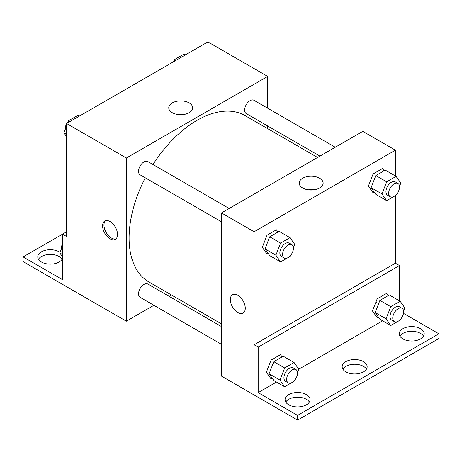 <?xml version="1.0" encoding="UTF-8"?>
<svg xmlns="http://www.w3.org/2000/svg" width="462" height="462" viewBox="0 0 462 462"><rect width="100%" height="100%" fill="white"/><g stroke="black" fill="none" stroke-linecap="round" stroke-linejoin="round"><path stroke-width="0.69" d="M66.58 231.808L62.509 234.165L62.509 279.666L23.1 256.912L62.509 234.165L66.58 236.515L66.58 123.498L207.9 41.909L267.689 76.426L267.689 108.218M110.066 238.819A10.568 6.104 60 0 1 103.159 229.504A10.568 6.104 60 0 1 104.782 221.038A10.568 6.104 60 0 1 115.35 227.137A10.568 6.104 60 0 1 115.35 239.345A10.568 6.104 60 0 1 110.066 238.819M23.1 256.912L23.1 261.625L126.369 321.194L126.369 158.016L66.58 123.498M229.175 208.495L147.823 161.527A7.687 4.435 120 0 0 141.903 163.583A7.687 4.435 120 0 0 138.548 171.321A7.687 4.435 120 0 0 140.136 174.838L221.489 221.806M221.489 326.565L147.823 284.038A7.687 4.435 120 0 0 141.903 286.094A7.687 4.435 120 0 0 138.548 293.832A7.687 4.435 120 0 0 140.136 297.349L221.489 344.317M171.604 295.079L169.277 296.425M153.904 305.295L126.369 321.194M267.689 125.97L267.689 128.655M126.369 158.016L267.689 76.426M335.273 147.239L253.921 100.271A7.687 4.435 120 0 0 247.996 102.327A7.687 4.435 120 0 0 244.641 110.066A7.687 4.435 120 0 0 246.234 113.583L319.9 156.116M317.573 157.455L245.068 115.598A96.084 55.475 120 0 0 152.986 164.507M145.299 177.818A96.084 55.475 120 0 0 129.089 238.034A96.084 55.475 120 0 0 148.989 282.022L221.489 323.879M189.183 102.922A11.966 6.907 180 0 1 192.689 107.808A11.966 6.907 180 0 1 180.723 114.715A11.966 6.907 180 0 1 168.757 107.808A11.966 6.907 180 0 1 176.143 101.421A11.966 6.907 180 0 1 189.183 102.922M183.622 114.507A11.966 6.907 0 0 0 177.824 114.507M105.509 220.72A10.568 6.104 -120 0 0 104.73 229.343A10.568 6.104 -120 0 0 111.434 238.028A10.568 6.104 -120 0 0 115.991 238.871M38.467 259.269A12.491 7.213 180 0 1 59.107 256.526A12.491 7.213 180 0 1 62.081 259.269M62.509 258.385A12.491 7.213 180 0 1 49.001 264.091A12.491 7.213 180 0 1 37.786 256.912A12.491 7.213 180 0 1 45.495 250.254A12.491 7.213 180 0 1 59.107 251.813A12.491 7.213 180 0 1 60.048 252.425M395.42 195.611L395.42 263.19L254.1 344.779L258.177 347.135L258.177 392.636L297.58 415.384L297.58 420.091L221.489 376.108L221.489 212.93L362.809 131.341L395.42 150.167L395.42 175.987M378.632 303.661L375.918 302.09M232.513 294.779A10.568 6.104 -120 0 0 230.89 303.251A10.568 6.104 -120 0 0 237.797 312.56A10.568 6.104 60 0 1 230.89 303.251A10.568 6.104 60 0 1 232.507 294.779A10.568 6.104 60 0 1 243.081 300.883A10.568 6.104 60 0 1 243.081 313.086A10.568 6.104 60 0 1 237.791 312.566A10.568 6.104 -120 0 0 243.081 313.086M254.1 344.779L254.1 231.757L221.489 212.93M384.084 170.773L382.513 168.538L373.1 173.972L368.393 186.105L373.1 192.804L374.249 192.14M277.985 232.028L276.415 229.793L267.001 235.227L262.295 247.361L267.001 254.06L268.151 253.395M254.1 231.757L395.42 150.167M319.635 178.234A11.966 6.907 180 0 1 323.134 183.119A11.966 6.907 180 0 1 311.169 190.026A11.966 6.907 180 0 1 299.203 183.119A11.966 6.907 180 0 1 306.589 176.738A11.966 6.907 180 0 1 319.635 178.234M395.42 263.19L399.491 265.546L399.491 300.854M403.476 313.346L438.9 333.795L438.9 338.502L297.58 420.091M314.068 189.824A11.966 6.907 0 0 0 308.269 189.824M438.9 333.795L297.58 415.384M342.844 369.098A12.491 7.213 180 0 1 363.484 366.354A12.491 7.213 180 0 1 366.458 369.098M399.919 336.151A12.491 7.213 180 0 1 411.723 331.294A12.491 7.213 180 0 1 423.533 336.151M285.776 402.05A12.491 7.213 180 0 1 297.58 397.193A12.491 7.213 180 0 1 309.39 402.05M399.491 265.546L258.177 347.135M282.063 356.889L280.492 354.66L271.079 360.094L266.372 372.228L271.079 378.921L272.228 378.257M388.161 295.634L386.59 293.405L377.177 298.839L372.47 310.972L377.177 317.665L378.326 317.007M382.6 320.801L298.781 369.19M276.507 382.051L258.177 392.636M363.484 361.648A12.491 7.213 180 0 1 367.146 366.747A12.491 7.213 180 0 1 354.654 373.96A12.491 7.213 180 0 1 342.163 366.747A12.491 7.213 180 0 1 349.873 360.083A12.491 7.213 180 0 1 363.484 361.648M402.893 338.894A12.491 7.213 180 0 1 399.232 333.795A12.491 7.213 180 0 1 411.723 326.588A12.491 7.213 180 0 1 424.214 333.795A12.491 7.213 180 0 1 416.505 340.459A12.491 7.213 180 0 1 402.893 338.894M288.75 404.793A12.491 7.213 180 0 1 285.089 399.694A12.491 7.213 180 0 1 297.58 392.486A12.491 7.213 180 0 1 310.071 399.694A12.491 7.213 180 0 1 302.362 406.358A12.491 7.213 180 0 1 288.75 404.793M290.292 255.723L290.003 256.468L280.59 261.902L275.883 255.209L280.59 243.076L290.003 237.641L294.716 244.334L293.428 247.644M291.857 244.681L289.143 243.116A7.687 4.435 120 0 0 283.218 245.172A7.687 4.435 120 0 0 279.862 252.91A7.687 4.435 120 0 0 281.456 256.427L284.17 257.998A7.687 4.435 120 0 0 291.857 253.557A7.687 4.435 120 0 0 291.857 244.681A7.687 4.435 120 0 0 285.938 246.743A7.687 4.435 120 0 0 282.582 254.475A7.687 4.435 120 0 0 284.17 257.998M280.59 261.902L269.721 255.625L265.015 248.931L269.721 236.798L279.135 231.364L290.003 237.641M275.883 255.209L265.015 248.931M280.59 243.076L269.721 236.798M396.39 194.467L396.101 195.212L386.688 200.647L381.982 193.953L386.688 181.82L396.101 176.386L400.808 183.079L399.526 186.388M397.955 183.431L395.241 181.861A7.687 4.435 120 0 0 389.316 183.916A7.687 4.435 120 0 0 385.961 191.655A7.687 4.435 120 0 0 387.554 195.172L390.269 196.743A7.687 4.435 120 0 0 397.955 192.302A7.687 4.435 120 0 0 397.955 183.431A7.687 4.435 120 0 0 392.036 185.487A7.687 4.435 120 0 0 388.681 193.226A7.687 4.435 120 0 0 390.269 196.743M386.688 200.647L375.82 194.375L371.113 187.676L375.82 175.543L385.233 170.108L396.101 176.386M381.982 193.953L371.113 187.676M386.688 181.82L375.82 175.543M294.369 380.584L294.08 381.329L284.667 386.769L279.96 380.07L284.667 367.937L294.08 362.503L298.787 369.202L297.505 372.511M295.934 369.548L293.22 367.977A7.687 4.435 120 0 0 287.295 370.039A7.687 4.435 120 0 0 283.939 377.772A7.687 4.435 120 0 0 285.533 381.294L288.248 382.859A7.687 4.435 120 0 0 295.934 378.424A7.687 4.435 120 0 0 295.934 369.548A7.687 4.435 120 0 0 290.015 371.604A7.687 4.435 120 0 0 286.659 379.342A7.687 4.435 120 0 0 288.248 382.859M284.667 386.769L273.799 380.492L269.092 373.793L273.799 361.665L283.212 356.225L294.08 362.503M279.96 380.07L269.092 373.793M284.667 367.937L273.799 361.665M400.467 319.334L400.179 320.079L390.765 325.514L386.059 318.815L390.765 306.681L400.179 301.247L404.885 307.946L403.603 311.255M402.032 308.293L399.318 306.722A7.687 4.435 120 0 0 393.393 308.783A7.687 4.435 120 0 0 390.038 316.516A7.687 4.435 120 0 0 391.626 320.039L394.346 321.604A7.687 4.435 120 0 0 402.032 317.169A7.687 4.435 120 0 0 402.032 308.293A7.687 4.435 120 0 0 396.107 310.354A7.687 4.435 120 0 0 392.752 318.087A7.687 4.435 120 0 0 394.346 321.604M390.765 325.514L379.897 319.236L375.184 312.537L379.897 300.41L389.31 294.975L400.179 301.247M386.059 318.815L375.184 312.537M390.765 306.681L379.897 300.41M66.58 136.625L63.906 132.825L66.58 125.93M67.799 122.794L68.613 120.692L78.032 115.257L79.441 116.072M66.58 134.367L63.906 132.825M70.028 121.506L68.613 120.692M66.58 123.92A7.687 4.435 120 0 0 65.171 128.956A7.687 4.435 120 0 0 65.194 129.516M68.324 121.437A7.687 4.435 120 0 0 66.95 123.285M173.897 61.538L174.711 59.436L184.124 54.002L185.539 54.816M176.126 60.251L174.711 59.436M174.422 60.181A7.687 4.435 120 0 0 173.048 62.029M62.509 256.785L59.829 252.98L62.509 246.084M62.509 254.522L59.829 252.98M62.509 244.075A7.687 4.435 120 0 0 61.094 249.116A7.687 4.435 120 0 0 61.117 249.671"/></g></svg>
